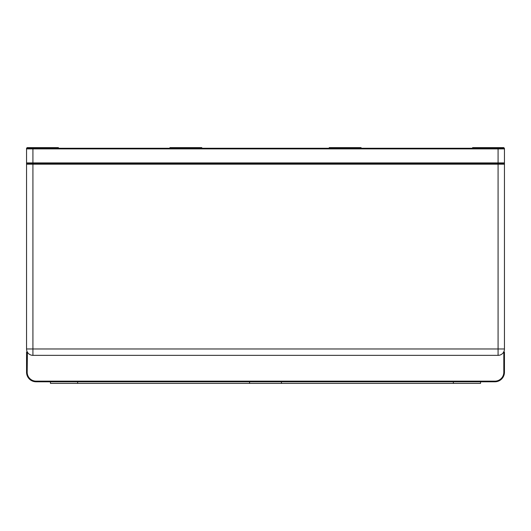 <?xml version="1.0" encoding="UTF-8"?>
<svg xmlns="http://www.w3.org/2000/svg" width="531" height="531" viewBox="0 0 531 531"><rect width="100%" height="100%" fill="white"/><g stroke="black" fill="none" stroke-linecap="round" stroke-linejoin="round"><path stroke-width="0.8" d="M472.59 148.255L472.59 147.618L503.813 147.618L504.45 148.892L32.922 148.892L32.922 148.255L26.55 148.255L26.55 148.892L27.187 147.618L26.55 148.255M26.55 164.185L26.55 162.911L27.187 163.548L26.55 164.185L32.922 164.185L32.922 348.973L498.078 348.973L498.078 164.185L32.922 164.185L32.922 163.548L503.813 163.548L504.45 164.185L498.078 164.185L498.078 163.548L27.187 163.548L32.922 163.548L32.922 162.911L504.45 162.911L504.45 348.973L498.078 348.973L498.078 355.345L32.922 355.345L32.922 348.973L26.55 348.973L26.55 164.185M27.187 147.618L58.41 147.618L58.41 148.255M503.813 147.618L503.813 148.255L504.45 148.255M201.78 148.255L201.78 147.618L169.92 147.618L169.92 148.255M361.08 148.255L361.08 147.618L329.22 147.618L329.22 148.255M26.55 348.973A6.372 6.372 0 0 0 32.922 355.345M498.078 355.345A6.372 6.372 0 0 0 504.45 348.973M32.922 148.892L26.55 148.892L26.55 162.911L32.922 162.911L32.922 148.892M32.922 148.255L503.813 148.255L504.45 148.892L504.45 162.911L503.813 163.548L498.078 163.548L498.078 148.255M503.886 351.595L504.45 352.159L504.45 372.231A9.558 9.558 0 0 1 494.892 381.789L36.108 381.789A9.558 9.558 0 0 1 26.55 372.231L26.55 352.159L27.114 351.595M26.55 352.159L27.187 352.159L27.187 351.748M27.406 352.159L27.187 372.231A8.921 8.921 0 0 0 36.108 381.152L494.892 381.152A8.921 8.921 0 0 0 503.813 372.231L503.813 352.159L504.45 352.159M503.813 351.748L503.594 352.159M480.555 383.382L480.555 381.789L480.555 383.382L281.43 383.382L281.43 381.789L281.43 383.382L50.445 383.382L50.445 381.789M249.57 381.789L249.57 383.382M26.55 372.231L27.187 372.231M36.108 381.789L36.108 381.152M494.892 381.789L494.892 381.152M504.45 372.231L503.813 372.231M77.639 381.789L77.639 383.382M453.361 381.789L453.361 383.382"/></g></svg>
